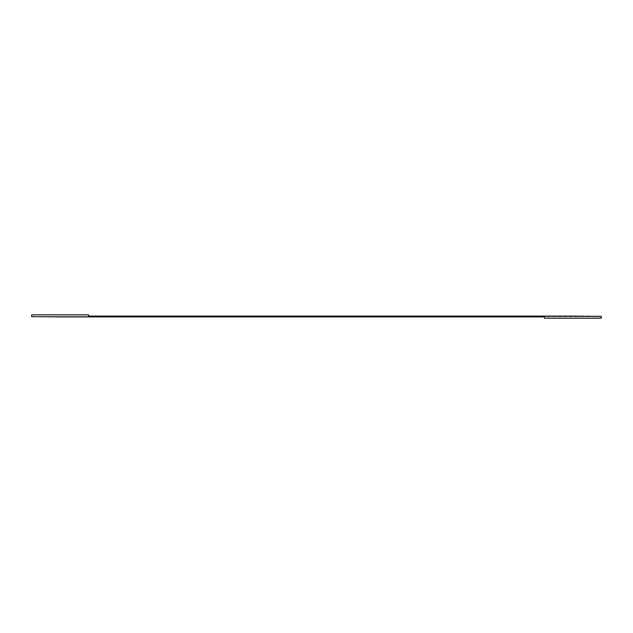 <?xml version="1.0" encoding="UTF-8"?>
<svg xmlns="http://www.w3.org/2000/svg" width="633" height="633" viewBox="0 0 633 633"><rect width="100%" height="100%" fill="white"/><g stroke="black" fill="none" stroke-linecap="round" stroke-linejoin="round"><path stroke-width="0.47" stroke-dasharray="3.17 2.37" d="M601.35 318.177L601.35 316.35L60.135 316.635L544.38 316.896L544.38 318.177L601.35 318.177M31.65 316.635L31.65 314.823L88.62 314.823L88.62 316.104L572.865 316.104L31.65 316.635L601.35 316.35L31.65 316.635M601.35 316.35L60.135 316.635L601.35 316.35M60.135 316.635L601.35 316.635L60.135 316.635"/><path stroke-width="0.95" d="M601.35 318.177L601.35 316.35L572.865 316.104L88.62 316.104L88.62 314.823L31.65 314.823L31.65 316.635L60.135 316.896L544.38 316.896L544.38 318.177L601.35 318.177"/></g></svg>
